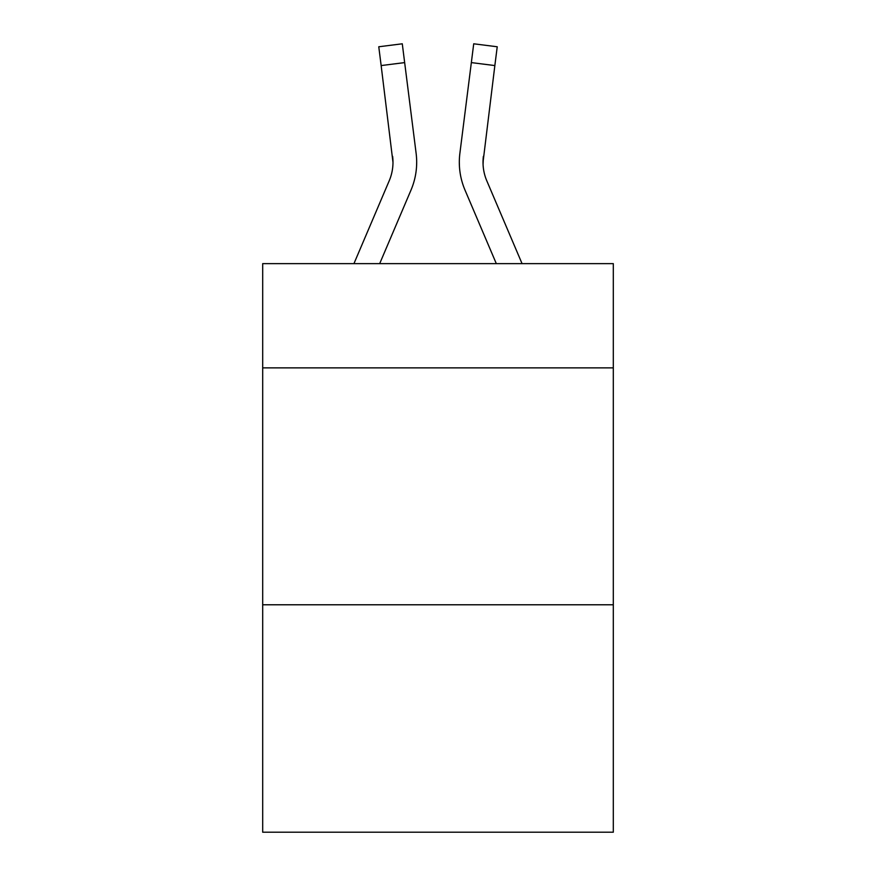 <?xml version="1.0" encoding="UTF-8"?>
<svg xmlns="http://www.w3.org/2000/svg" width="876" height="876" viewBox="0 0 876 876"><rect width="100%" height="100%" fill="white"/><g stroke="black" fill="none" stroke-linecap="round" stroke-linejoin="round"><path stroke-width="1.31" d="M613.309 367.876L613.309 263.643L262.69 263.643L262.69 367.876L613.309 367.876L613.309 832.2L262.69 832.2L262.69 367.876M613.309 604.779L262.69 604.779M379.68 263.643L410.997 190.092A71.066 71.066 -50.8 0 0 416.122 153.344L404.657 62.601L381.148 65.569L378.771 46.767L402.281 43.8L404.657 62.601M353.937 263.643L389.207 180.806A47.381 47.381 -29.7 0 0 392.985 162.334L381.148 65.569M415.761 150.497L416.122 153.344M522.063 263.643L486.793 180.806A47.381 47.381 29.7 0 1 483.015 162.334L494.852 65.569L471.343 62.601L473.719 43.8L497.229 46.767L494.852 65.569M496.32 263.643L465.003 190.092A71.066 71.066 50.8 0 1 459.878 153.344L471.343 62.601M483.07 164.568L483.388 156.311A47.381 47.381 50.8 0 0 486.793 180.806A47.381 47.381 50.8 0 1 483.015 162.334A47.381 47.381 50.8 0 0 486.793 180.806A47.381 47.381 50.8 0 1 483.015 162.334A47.381 47.381 50.8 0 0 486.793 180.806A47.381 47.381 50.8 0 1 483.015 162.334A47.381 47.381 50.8 0 0 486.793 180.806A47.381 47.381 50.8 0 1 483.015 162.334A47.381 47.381 50.8 0 0 486.793 180.806A47.381 47.381 50.8 0 1 483.015 162.334A47.381 47.381 50.8 0 0 486.793 180.806A47.381 47.381 50.8 0 1 483.015 162.334A47.381 47.381 50.8 0 0 486.793 180.806A47.381 47.381 50.8 0 1 483.015 162.334A47.381 47.381 50.8 0 0 486.793 180.806A47.381 47.381 50.8 0 1 483.015 162.334A47.381 47.381 50.8 0 0 486.793 180.806A47.381 47.381 50.8 0 1 483.015 162.334A47.381 47.381 50.8 0 0 486.793 180.806A47.381 47.381 50.8 0 1 483.015 162.334A47.381 47.381 50.8 0 0 486.793 180.806A47.381 47.381 50.8 0 1 483.015 162.334A47.381 47.381 50.8 0 0 486.793 180.806A47.381 47.381 50.8 0 1 483.015 162.334A47.381 47.381 50.8 0 0 486.793 180.806A47.381 47.381 50.8 0 1 483.015 162.334A47.381 47.381 50.8 0 0 486.793 180.806A47.381 47.381 50.8 0 1 483.015 162.334A47.381 47.381 50.8 0 0 486.793 180.806A47.381 47.381 50.8 0 1 483.015 162.334A47.381 47.381 50.8 0 0 486.793 180.806A47.381 47.381 50.8 0 1 483.015 162.334A47.381 47.381 50.8 0 0 486.793 180.806A47.381 47.381 50.8 0 1 483.015 162.334A47.381 47.381 50.8 0 0 486.793 180.806A47.381 47.381 50.8 0 1 483.015 162.334A47.381 47.381 50.8 0 0 486.793 180.806A47.381 47.381 50.8 0 1 483.015 162.334A47.381 47.381 50.8 0 0 486.793 180.806A47.381 47.381 50.8 0 1 483.015 162.334A47.381 47.381 50.8 0 0 486.793 180.806A47.381 47.381 50.8 0 1 483.015 162.334A47.381 47.381 50.8 0 0 486.793 180.806A47.381 47.381 50.8 0 1 483.015 162.334A47.381 47.381 50.8 0 0 486.793 180.806A47.381 47.381 50.8 0 1 483.015 162.334A47.381 47.381 50.8 0 0 486.793 180.806A47.381 47.381 50.8 0 1 483.015 162.334M389.207 180.806A47.381 47.381 -50.8 0 0 392.985 162.334A47.381 47.381 -50.8 0 1 389.207 180.806A47.381 47.381 -50.8 0 0 392.985 162.334A47.381 47.381 -50.8 0 1 389.207 180.806A47.381 47.381 -50.8 0 0 392.985 162.334A47.381 47.381 -50.8 0 1 389.207 180.806A47.381 47.381 -50.8 0 0 392.985 162.334A47.381 47.381 -50.8 0 1 389.207 180.806A47.381 47.381 -50.8 0 0 392.985 162.334A47.381 47.381 -50.8 0 1 389.207 180.806A47.381 47.381 -50.8 0 0 392.985 162.334A47.381 47.381 -50.8 0 1 389.207 180.806A47.381 47.381 -50.8 0 0 392.985 162.334A47.381 47.381 -50.8 0 1 389.207 180.806A47.381 47.381 -50.8 0 0 392.985 162.334A47.381 47.381 -50.8 0 1 389.207 180.806A47.381 47.381 -50.8 0 0 392.985 162.334A47.381 47.381 -50.8 0 1 389.207 180.806A47.381 47.381 -50.8 0 0 392.985 162.334A47.381 47.381 -50.8 0 1 389.207 180.806A47.381 47.381 -50.8 0 0 392.985 162.334A47.381 47.381 -50.8 0 1 389.207 180.806A47.381 47.381 -50.8 0 0 392.985 162.334A47.381 47.381 -50.8 0 1 389.207 180.806A47.381 47.381 -50.8 0 0 392.985 162.334A47.381 47.381 -50.8 0 1 389.207 180.806A47.381 47.381 -50.8 0 0 392.985 162.334A47.381 47.381 -50.8 0 1 389.207 180.806A47.381 47.381 -50.8 0 0 392.985 162.334A47.381 47.381 -50.8 0 1 389.207 180.806A47.381 47.381 -50.8 0 0 392.985 162.334A47.381 47.381 -50.8 0 1 389.207 180.806A47.381 47.381 -50.8 0 0 392.985 162.334A47.381 47.381 -50.8 0 1 389.207 180.806A47.381 47.381 -50.8 0 0 392.985 162.334A47.381 47.381 -50.8 0 1 389.207 180.806A47.381 47.381 -50.8 0 0 392.985 162.334A47.381 47.381 -50.8 0 1 389.207 180.806A47.381 47.381 -50.8 0 0 392.985 162.334A47.381 47.381 -50.8 0 1 389.207 180.806A47.381 47.381 -50.8 0 0 392.985 162.334A47.381 47.381 -50.8 0 1 389.207 180.806A47.381 47.381 -50.8 0 0 392.985 162.334A47.381 47.381 -50.8 0 1 389.207 180.806A47.381 47.381 -50.8 0 0 392.985 162.334A47.381 47.381 -50.8 0 1 389.207 180.806A47.381 47.381 -50.8 0 0 392.985 162.334L392.612 156.311A47.381 47.381 -50.8 0 1 389.207 180.806M416.68 162.213L416.593 165.717L416.68 162.213M459.407 165.717L459.32 162.213M459.878 153.344L460.239 150.497M378.771 46.767L402.281 43.8M473.719 43.8L497.229 46.767"/></g></svg>
